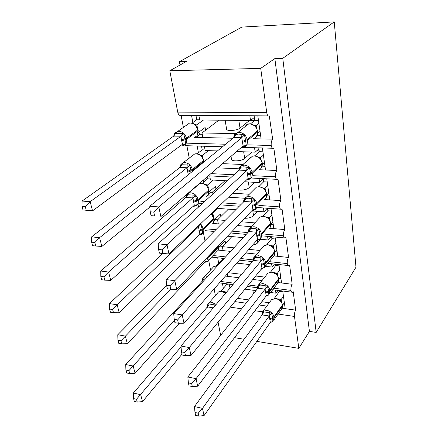 <?xml version="1.0" encoding="UTF-8"?>
<svg xmlns="http://www.w3.org/2000/svg" width="438" height="438" viewBox="0 0 438 438"><rect width="100%" height="100%" fill="white"/><g stroke="black" fill="none" stroke-linecap="round" stroke-linejoin="round"><path stroke-width="0.66" d="M282.707 291.007L285.215 308.664L295.666 310.126C294.67 311.878 294.276 313.98 294.484 316.444L298.825 348.358L309.431 331.38L316.181 332.415L355.985 267.207L334.249 21.9L241.814 27.09L179.394 61.72L180.002 65.027M246.704 144.819L271.215 145.498C271.029 142.585 271.505 140.472 272.644 139.158L261.103 138.89L257.829 115.829M272.644 139.158L269.31 115.911C268.078 116.409 267.218 115.287 266.726 112.55L177.735 112.133C178.365 114.701 179.405 115.758 180.85 115.293L268.209 115.906M235.584 133.623L202.022 132.955L202.843 137.537L194.291 137.34M232.923 138.238L202.843 137.537M218.776 120.22L202.022 132.955M254.692 119.777L253.711 120.581L249.408 120.538L240.019 128.115C237.139 130.71 226.019 131.427 226.572 129.002L225.143 120.242M195.578 137.368L195.485 136.853M192.857 122.531L191.537 115.364M183.391 127.403L181.086 115.293M252.956 175.693L275.48 176.804C275.299 173.99 275.765 171.893 276.865 170.508L265.521 169.999L262.389 147.956M276.865 170.508L273.843 148.066L273.547 148.285C272.469 148.723 271.691 147.798 271.215 145.498M243.238 164.507L222.499 163.642M238.929 168.805L217.604 167.847M258.989 149.566L258.037 150.426L257.144 150.398M251.834 152.057L244.7 158.436C241.913 161.228 230.99 161.803 231.488 159.153L231.023 156.317M198.419 152.824L197.171 146.029M189.254 158.206L186.878 145.723M258.825 205.422L279.575 206.878C279.4 204.157 279.849 202.071 280.922 200.631L269.764 199.898L266.775 178.819M280.922 200.631L278.015 179.065L277.621 179.372C276.624 179.755 275.907 178.901 275.48 176.804M249.304 194.242L232.627 193.196M214.954 192.09L212.589 191.943L212.939 193.924M244.886 198.261L228.455 197.182M224.984 180.713L212.589 191.943M254.615 182.312L249.206 187.612C247.043 189.972 238.825 191.034 236.799 189.221M203.774 181.978L203.418 180.029M194.888 187.803L194.811 187.426M264.207 234.056L283.506 235.792C283.348 233.153 283.786 231.083 284.82 229.589L273.849 228.647L270.985 208.488M284.82 229.589L282.028 208.849L281.541 209.244C280.616 209.583 279.959 208.795 279.575 206.878M254.85 222.887L241.289 221.765M225.121 220.429L217.576 219.805L218.31 223.895L212.972 223.44M251.319 226.72L237.67 225.554M221.404 224.163L218.31 223.895M228.379 209.189L217.576 219.805M257.626 211.362L253.542 215.71C251.461 217.505 248.488 218.359 244.628 218.266M198.545 207.043L197.954 203.933M269.2 261.634L287.295 263.605C287.142 261.048 287.563 259 288.571 257.451L277.78 256.323L275.042 237.035M288.571 257.451L285.883 237.495L285.313 237.976C284.459 238.267 283.857 237.538 283.506 235.792M259.98 250.487L248.877 249.353M233.914 247.831L222.389 246.66L223.095 250.602L218.31 250.103M256.876 254.133L245.702 252.967M230.651 251.396L223.095 250.602M231.899 236.58L222.389 246.66M260.763 239.29L257.725 242.778C256.646 243.928 254.916 244.738 252.523 245.203M213.065 232.523L212.846 231.357M204.946 240.659L203.407 232.578M273.87 288.215L290.941 290.383C290.794 287.908 291.204 285.872 292.184 284.278L281.563 282.975L278.946 264.525M292.184 284.278L289.595 265.061L288.949 265.625C288.166 265.877 287.613 265.204 287.295 263.605M264.776 277.09L255.65 275.995M241.666 274.314L228.362 272.721M238.787 277.725L227.705 276.362L227.278 273.958M262.017 280.577L252.841 279.449M261.831 268.79L260.626 269.874M218.699 263.211L217.702 257.774M210.547 270.082L208.658 260.161M198.879 115.418L199.695 119.979L250.531 120.505L254.352 117.411M249.835 115.774L250.531 120.505M204.398 146.243L205.17 150.53L217.407 150.929M236.569 151.559L255.19 152.167L258.885 148.827M254.533 147.721L255.19 152.167M209.714 175.901L210.432 179.925L227.306 180.839M244.607 181.77L259.663 182.586L263.243 179.022M259.05 178.425L259.663 182.586M216.772 208.324L235.786 209.736M251.647 210.919L263.961 211.833L267.289 208.225M263.391 207.946L263.961 211.833M227.53 236.17L243.238 237.642M259.833 239.203L268.1 239.975L270.925 236.662M267.569 236.356L268.1 239.975M236.799 263.112L249.906 264.585M265.439 266.331L272.086 267.076L274.5 264.032M271.593 263.714L272.086 267.076M295.666 310.126L293.17 291.615L292.453 292.255C291.735 292.469 291.232 291.845 290.941 290.383M269.293 302.751L261.782 301.716M248.625 299.91L237.445 298.371M266.819 306.085L259.274 305.023M246.052 303.173L234.817 301.596M223.331 288.396L222.389 283.271M215.386 295.54L214.133 288.927M229.096 284.131L229.643 287.158L230.678 287.295M244.941 289.157L255.967 290.591M270.635 292.502L275.924 293.192L275.469 290.076M179.394 61.72L186.281 61.495L169.791 70.775L260.714 68.377L274.861 58.577L309.431 331.38M260.714 68.377L266.726 112.55M169.791 70.775L177.735 112.133M218.069 322.182L220.664 335.377M184.562 145.066L186.495 145.712L222.488 146.774M257.637 150.415L258.946 149.238M220.686 281.459L234.171 283.172M248.346 284.974L257.686 286.156M275.924 293.192L277.999 290.399M298.825 348.358L256.849 341.383M244.136 339.275L234.5 337.671M274.861 58.577L282.773 58.314L316.181 332.415M334.249 21.9L282.773 58.314M285.215 308.664L282.242 308.248M219.257 247.037L220.144 246.107M214.259 220.796L215.425 219.657M208.784 193.815L210.536 192.233M196.027 137.379L200.259 134.214M281.563 282.975L278.218 282.565M227.705 276.362L225.411 276.082M213.049 255.518L225.625 256.887M240.807 258.54L252.929 259.86M277.78 256.323L273.969 255.923M207.136 228.921L215.868 229.709M232.293 231.182L247.864 232.583M273.849 228.647L269.458 228.275M200.807 201.354L204.502 201.617M222.482 202.876L241.311 204.196M269.764 199.898L264.612 199.558M210.656 196.01L207.294 195.791M210.886 173.618L233.98 174.757M265.521 169.999L259.301 169.72M186.484 143.155L225.592 144.233M261.103 138.89L253.525 138.715M253.613 138.715L253.903 138.463M257.139 135.665L257.445 135.408M213.257 307.876L207.42 306.89L133.349 393.039L140.68 394.665L142.503 401.635L181.978 354.194M136.497 399.259L133.563 398.591L134.313 401.378L137.242 402.046L136.497 399.259L181.025 346.918M207.42 306.89L208.17 303.824L215.627 305.083M229.244 284.946L226.583 284.607L220.998 291.106M223.676 291.566L226.594 292.124M226.583 284.607L226.441 283.791M207.502 307.295L208.17 303.824M137.242 402.046L142.503 401.635M133.349 393.039L133.563 398.591M282.565 304.481L279.991 299.964L281.114 299.565L281.618 302.034M261.875 315.245L262.663 311.703L271.571 312.989L272.71 318.355L272.852 321.421L270.755 322.28M194.992 412.481L195.638 415.366L198.852 416.1L198.217 413.209L194.992 412.481L194.439 406.59L262.17 314.845L262.663 311.703M194.439 406.59L202.482 408.375L269.255 315.973L262.11 314.922M198.217 413.209L202.482 408.375L204.048 415.596L270.323 322.45L269.255 315.973M284.366 302.713L282.658 305.111M279.345 290.575L279.466 291.418L274.336 298.366M280.857 301.021L280.802 300.676M277.665 298.804L281.065 299.548M283.457 296.323L281.114 299.565M279.466 291.418L282.822 291.85M280.386 300.786L281.059 299.636M271.571 312.989L269.315 315.891M272.852 321.421L270.323 322.45M204.048 415.596L198.852 416.1M284.53 303.846L283.643 303.726M277.194 274.84L276.794 274.15L276.942 274.544L276.564 274.396L271.949 271.993L267.897 273.153L266.857 274.467M257.632 288.478L258.431 285.023L262.307 285.237L267.487 286.167L268.532 290.865L268.822 294.933L266.687 295.82L266.578 295.562M188.378 382.872L189.057 385.889L192.326 386.568L191.658 383.546L188.378 382.872L187.847 377.009L257.916 288.122L258.431 285.023M187.847 377.009L196.038 378.656L265.116 289.129L257.856 288.199M191.658 383.546L196.038 378.656L197.675 386.212L266.227 295.864L265.116 289.129M280.687 276.8L278.929 279.115M275.529 264.147L275.732 265.521L270.624 272.003M277.051 274.67L277.002 274.347M274.38 272.671L277.331 273.301L277.823 275.699M279.745 270.169L277.331 273.301M275.732 265.521L279.137 265.899M276.564 274.396L277.276 273.367M267.487 286.167L265.176 289.053M258.042 285.494L258.907 284.503L262.784 283.556C266.627 284.388 269.009 286.605 269.928 290.213L270.054 291.029L268.817 294.933L266.227 295.864M197.675 386.212L192.326 386.568M280.906 278.344L279.63 278.19M274.889 250.963L272.452 246.649L267.87 244.618L264.125 245.614L262.762 247.218M253.23 260.659L254.04 257.309L257.966 257.374L263.243 258.294L264.442 263.961L264.629 267.404L262.455 268.324L262.302 267.968M181.458 351.873L182.164 355.032L185.498 355.651L184.798 352.486L181.458 351.873L180.949 346.047L253.432 260.424L254.04 257.309M180.949 346.047L189.287 347.537L260.813 261.229L253.432 260.424M184.798 352.486L189.287 347.537L191.006 355.453L261.962 268.237L260.813 261.229M276.871 249.912L275.053 252.146M271.571 236.717L271.85 238.661L266.802 244.623M273.098 247.306L273.06 247.016M270.859 245.521L273.405 246.03L273.887 248.351M275.891 243.03L273.405 246.03M271.85 238.661L275.316 238.978M263.873 245.91L263.572 246.107M272.6 246.994L273.35 246.096M263.243 258.294L260.873 261.152M264.629 267.404L261.962 268.237M191.006 355.453L185.498 355.651M277.15 251.894L275.403 251.713M270.821 222.635L268.368 218.228L263.632 216.175L260.276 216.98L258.508 218.907M174.198 319.379L174.943 322.696L178.337 323.244L177.604 319.926L174.198 319.379L173.722 313.603L248.894 231.461L249.468 228.483L253.449 228.401L258.825 229.298L260.057 235.124L260.271 238.776L258.053 239.734L257.851 239.263M173.722 313.603L182.213 314.922L256.334 232.2L248.828 231.532M177.604 319.926L182.213 314.922L184.015 323.222L257.533 239.498L256.334 232.2M272.901 221.989L271.012 224.141M267.459 208.236L267.826 210.771L262.882 216.175M267.12 217.292L269.326 217.702L269.792 219.931M271.889 214.844L269.326 217.702M267.826 210.771L271.346 211.034M259.8 217.505L259.301 217.801M268.483 218.524L269.266 217.763M258.825 229.298L256.394 232.129M260.271 238.776L257.533 239.498M184.015 323.222L178.337 323.244M273.252 224.437L271.018 224.256M266.594 193.18L264.114 188.674L259.225 186.593L256.367 187.196L254.078 189.479M166.582 285.286L167.36 288.768L170.82 289.244L170.048 285.757L166.582 285.286L166.139 279.57L244.103 201.398L244.716 198.491L248.751 198.239L254.232 199.115L255.354 204.19L255.732 208.986L253.476 209.977L253.213 209.386M166.139 279.57L174.795 280.703L251.675 201.984L244.037 201.464M170.048 285.757L174.795 280.703L176.684 289.414L252.918 209.588L251.675 201.984M268.784 192.977L266.802 195.047M263.189 178.633L263.643 181.803L258.869 186.593M263.183 187.935L265.083 188.247L265.532 190.371M267.728 185.542L265.083 188.247M263.643 181.803L267.224 181.994M255.606 187.957L254.867 188.373M264.202 188.915L265.023 188.307M254.232 199.115L251.735 201.913M255.732 208.986L252.918 209.588M176.684 289.414L170.82 289.244M269.2 195.928L266.769 195.775M203.232 281.355L202.318 281.065L125.728 364.525L133.179 366.02L135.085 373.302L179.481 323.244M128.892 370.663L125.914 370.05L126.692 372.957L129.67 373.576L128.892 370.663L174.406 320.309M202.318 281.065L203.101 278.042L204.19 278.196L202.367 281.081M223.079 259.674L222.055 259.559L216.487 265.625M222.055 259.559L221.814 258.228M129.67 373.576L135.085 373.302M125.728 364.525L125.914 370.05M166.577 285.182L117.773 334.741L125.345 336.094L127.338 343.704L205.214 261.76L204.661 260.117M120.948 340.786L117.921 340.227L118.731 343.266L121.759 343.83L120.948 340.786L170.705 289.228M225.548 243.309L225.11 240.823L219.257 246.977M207.475 257.172L208.006 260.988L205.948 261.875L205.685 261.459M205.214 261.76L208.006 260.988M121.759 343.83L127.338 343.704M117.773 334.741L117.921 340.227M222.668 246.359L220.095 246.101M162.733 253.503L109.456 303.6L117.149 304.799L119.235 312.754L199.87 234.067L198.502 226.972L197.095 227.092M112.637 309.535L109.56 309.042L110.409 312.223L113.486 312.721L112.637 309.535L117.149 304.799L198.43 227.043M211.817 213.049L212.813 213.284L213.547 216.377M217.91 208.406L212.813 213.284M220.834 216.607L220.38 214.051L214.319 219.964M217.582 219.838L214.806 219.493M200.029 224.294L200.998 224.272L202.104 229.019L203.566 228.428L213.897 218.398L211.094 213.739M198.879 230.322L202.104 229.019L202.739 233.399L200.648 234.319L200.308 233.804M200.681 223.67L203.725 229.277L214.045 219.23L214.072 218.053L212.129 214.253L211.335 213.509M212.748 213.344L211.691 214.051M199.87 234.067L202.739 233.399M198.502 226.972L200.998 224.272M113.486 312.721L119.235 312.754M109.456 303.6L109.56 309.042M185.811 197.505L100.751 271.012L108.575 272.036L110.754 280.369L194.319 205.291L192.895 197.916L185.811 197.505L186.703 194.696L195.457 195.244L196.591 200.111L198.085 199.542L208.745 190.021C207.7 186.216 205.34 184.026 201.666 183.434L199.619 183.73L197.439 185.608M103.937 276.821L100.806 276.4L101.698 279.729L104.824 280.156L103.937 276.821L108.575 272.036L192.824 197.981M210.262 178.961L207.442 178.808L202.186 183.352M205.559 184.601L207.667 184.935L208.395 187.968M213.196 180.073L207.667 184.935M215.945 188.904L215.48 186.276L209.189 191.926M207.442 178.808L207.092 176.875M212.66 192.37L209.862 192.189L209.731 191.444M185.75 197.554L186.714 194.669L188.751 193.076L190.831 192.791C194.565 193.415 196.985 195.666 198.085 199.542L198.255 200.423L208.904 190.886L208.915 189.605M193.289 201.376L196.591 200.111L197.27 204.732L195.134 205.685L194.724 205.066M209.074 190.475L206.391 185.247C203.785 183.336 201.529 182.827 199.619 183.73L186.9 194.439M198.447 184.743L197.899 185.05M208.088 194.992L208.904 190.886C209.265 193.508 208.422 195.321 206.386 196.317M207.601 184.989L206.495 185.553M194.319 205.291L197.27 204.732M192.895 197.916L195.457 195.244M104.824 280.156L110.754 280.369M100.751 271.012L100.806 276.4M262.198 162.531L259.685 157.904L254.631 155.813L252.398 156.207L249.479 158.852M243.851 166.818L249.441 167.672L250.596 172.884L251.007 177.959L248.707 178.989L248.373 178.266L248.116 178.43L246.884 170.431L239.049 170.141L239.761 167.25L243.851 166.818M158.583 249.474L159.405 253.131L162.925 253.525L162.115 249.857L158.583 249.474L158.178 243.824L239.049 170.141M158.178 243.824L166.998 244.749L246.813 170.497M162.115 249.857L166.998 244.749L168.98 253.909L248.116 178.43M264.497 162.799L262.411 164.792M258.743 147.847L259.296 151.69L254.823 155.769M259.055 157.373L260.67 157.603L261.092 159.607M263.402 155.068L260.67 157.603M259.296 151.69L262.937 151.805M251.302 157.193L250.251 157.751M259.745 158.102L260.61 157.658M249.441 167.672L246.884 170.431M238.595 170.552L239.761 167.25L242.225 165.427L244.388 165.126C248.505 165.717 251.089 168.11 252.129 172.304L247.207 174.165M251.007 177.959L248.368 178.266M168.98 253.909L162.925 253.525M264.995 166.292L262.198 166.177M94.816 242.532L91.635 242.187L92.571 245.68L95.747 246.03L94.816 242.532L99.579 237.697L186.993 167.749L179.87 167.425L91.635 236.87L99.579 237.697L101.868 246.435L149.862 207.081M188.307 174.74L186.993 167.749M179.87 167.425L180.801 164.704L189.692 165.055L190.859 170.048L192.391 169.495L203.402 160.538C202.318 156.596 199.909 154.357 196.18 153.831L194.603 154.017L191.964 156.081M205.061 149.938L202.203 149.845L197.155 153.82M200.484 155.233L202.323 155.485L203.04 158.463M208.379 150.634L202.323 155.485M202.203 149.845L201.535 146.155M179.865 167.431L180.812 164.666L183.385 162.799L184.989 162.624C188.789 163.182 191.253 165.476 192.391 169.495L192.561 170.415L203.56 161.436L203.577 160.155M201.469 156.12L201.02 155.687C198.912 153.941 196.777 153.388 194.603 154.017L181.14 164.266M192.983 155.282L192.37 155.627M202.252 155.534L201.097 155.944M187.064 167.688L189.692 165.055M95.747 246.03L101.868 246.435M91.635 236.87L91.635 242.187M257.621 130.606L255.064 125.859L249.852 123.757L246.742 124.616L244.7 126.932M150.168 211.8L151.033 215.649L154.625 215.95L153.771 212.091L150.168 211.8L149.807 206.243L233.848 137.483L234.598 134.68L238.748 134.055L244.448 134.888L245.784 141.244L246.085 145.613L243.736 146.686L243.331 145.81M149.807 206.243L158.797 206.928L241.749 137.658L233.848 137.483M153.771 212.091L158.797 206.928L160.883 216.569L243.106 145.942L241.749 137.658M154.625 215.95L151.033 215.649M260.041 131.395L257.818 133.3M254.117 115.807L254.774 120.357L250.585 123.784M254.757 125.542L256.077 125.695L256.465 127.557M258.896 123.341L256.077 125.695M254.774 120.357L258.475 120.395M256.542 136.596L257.758 131.586M255.102 126.007L256.011 125.744M244.448 134.888L241.82 137.598M233.443 137.811L234.598 134.68M246.085 145.613L243.106 145.942M260.615 135.473L257.27 135.402M173.683 136.119L82.07 201.058L90.151 201.677L92.549 210.848L182.536 144.217L181.425 139.936L180.998 136.223L173.683 136.119L174.674 133.448L181.206 133.294L183.697 133.634L184.891 138.758L186.457 138.227L197.839 129.883C196.722 125.788 194.269 123.516 190.481 123.051L189.435 123.144L186.287 125.361M86.226 210.229L92.549 210.848L82.996 209.955L86.226 210.229L85.251 206.555L82.016 206.293L82.996 209.955M85.251 206.555L90.151 201.677L180.921 136.284M199.662 119.793L196.761 119.766L191.992 123.144M195.178 124.688L196.766 124.868L197.472 127.77M203.495 120.017L196.766 124.868M205.592 130.283L205.104 127.502L198.288 132.55M196.761 119.766L195.967 115.397M202.252 134.258L199.372 134.198L198.978 132.035M181.425 139.936L184.891 138.758L185.657 143.905L183.451 144.934L182.854 144.064M198.2 130.469L195.43 124.95C193.508 123.319 191.51 122.717 189.435 123.144L177.85 131.307L178.912 131.219C182.766 131.718 185.285 134.05 186.457 138.227L186.643 139.185L198.009 130.82L198.031 129.533M187.212 124.71L186.615 125.033M196.93 135.698L197.418 135.057M196.695 124.918L195.479 125.158M182.536 144.217L185.657 143.905M175.167 132.84L177.85 131.307L174.548 133.7M180.998 136.223L183.697 133.634M82.07 201.058L82.016 206.293M294.484 316.444L278.108 314.073M262.488 311.818L254.949 310.723M241.617 308.795L230.295 307.158M257.725 242.778L257.336 240.281M253.542 215.71L252.819 211.001M249.206 187.612L248.335 181.973M244.7 158.436L243.67 151.789M240.019 128.115L238.825 120.384M207.979 304.049L208.773 303.2L212.074 302.51L216.148 304.465M225.658 293.23L221.661 291.341L218.403 292.053L217.467 293.131M226.118 292.688L225.548 292.633M209.249 304.043L207.464 306.912M214.198 304.755L214.166 306.808M273.745 320.233L281.535 309.228L282.696 305.39L282.466 304.957C281.612 301.536 279.329 299.406 275.617 298.574L271.593 299.647L270.799 300.72M262.203 312.239L262.866 311.413L266.945 310.367C270.728 311.248 273.066 313.427 273.958 316.904L269.573 319.045M269.693 319.833L274.079 317.687L282.576 305.729L282.466 304.957L273.958 316.904L274.079 317.687L272.83 321.437M280.161 300.331L275.874 298.355L271.593 299.647L262.866 311.413L261.612 315.601M282.11 308.472L282.68 305.259M269.189 315.979L269.288 312.721M262.159 314.944L263.933 311.949M278.798 278.223L278.694 278.678C277.812 275.135 275.486 272.973 271.713 272.184L267.897 273.153L258.907 284.503C257.681 285.581 257.155 287.032 257.341 288.85M269.699 293.739L277.517 283.381L278.809 279.482L278.694 278.678L269.928 290.213L265.444 292.31M265.57 293.126L270.054 291.029L278.913 279.028M275.962 273.646L277.281 273.279M265.05 289.135L265.16 285.888M257.905 288.215L259.718 285.204M265.494 266.211L273.29 256.58C274.582 255.529 275.119 254.078 274.894 252.228L274.774 251.396C273.87 247.722 271.5 245.515 267.662 244.782L264.125 245.614L254.856 256.509L258.453 255.693C262.362 256.471 264.793 258.732 265.74 262.471L261.157 264.519M261.289 265.368L265.871 263.32L274.894 252.228L274.774 251.396L265.74 262.471L265.871 263.32C266.107 265.204 265.576 266.671 264.267 267.728L261.475 268.833M253.728 257.686L254.856 256.509C253.449 257.582 252.803 259.088 252.912 261.032M274.292 255.474L275.009 251.795M272.097 246.348L273.356 246.014M260.741 261.234L260.867 258.004M253.482 260.44L255.338 257.413M268.828 228.767C270.405 227.661 271.073 226.046 270.826 223.911L270.706 223.046C269.77 219.235 267.355 216.991 263.457 216.312L260.276 216.98L250.722 227.371L253.952 226.714C257.933 227.437 260.407 229.736 261.387 233.618L256.695 235.611M256.832 236.498L261.519 234.5L270.826 223.911L270.706 223.046L261.387 233.618L261.519 234.5C261.782 236.673 261.114 238.316 259.515 239.422L256.783 240.347M249.249 228.751L250.722 227.371C249.096 228.422 248.297 229.994 248.319 232.091M270.136 227.459L270.947 223.5M268.089 217.987L269.277 217.686M256.263 232.206L256.405 228.992M248.877 231.549L250.777 228.505M264.098 199.87C266.03 198.743 266.862 196.941 266.6 194.467L266.468 193.563C265.51 189.61 263.046 187.322 259.077 186.703L256.367 187.196L246.512 197.029L249.266 196.547C253.317 197.209 255.841 199.558 256.849 203.588L252.047 205.521M252.189 206.44L256.991 204.508L266.6 194.467L266.468 193.563L256.849 203.588L256.991 204.508C257.276 207.026 256.438 208.855 254.483 209.994L251.845 210.711M244.607 198.622L246.512 197.029C244.623 198.031 243.637 199.673 243.55 201.956M265.8 198.348L266.726 194.083M263.928 188.51L265.034 188.236M251.604 201.989L251.757 198.797M244.092 201.475L246.036 198.419M202.986 278.179L203.977 277.21L207.513 276.679M217.379 265.893L213.892 266.452L212.726 267.717M208.751 255.836L208.838 256.225L218.852 245.729L218.77 245.34M207.897 256.734L208.838 256.225L208.992 257.046L219 246.534L219.005 245.264M206.906 257.768L208.992 257.046C209.32 259.121 208.745 260.654 207.262 261.639L204.584 262.417M208.597 260.221L217.259 251.073C218.726 250.087 219.307 248.576 219 246.534L218.978 245.127M219.153 246.068L218.376 250.01M199.044 231.171L203.725 229.277C204.086 231.631 203.391 233.306 201.639 234.314L198.972 234.943M211.948 224.201C213.684 223.199 214.379 221.54 214.045 219.23L214.056 217.954M214.209 218.792L213.333 223.008M212.769 213.273L211.357 213.525M198.649 225.608L198.365 227.048M193.459 202.263L198.255 200.423C198.644 203.09 197.806 204.929 195.742 205.931L193.246 206.402M207.623 184.924L206.271 185.148M187.814 194.592L185.86 197.516M193.07 194.937L192.758 197.987M259.088 169.818C261.437 168.701 262.477 166.703 262.198 163.823L262.066 162.887C261.075 158.78 258.562 156.448 254.522 155.895L252.398 156.207L239.756 167.256M247.355 175.129L252.272 173.262L262.198 163.823L262.066 162.887L252.129 172.304L252.272 173.262C252.578 176.196 251.532 178.228 249.145 179.345L246.627 179.843M261.272 168.082L262.335 163.467M259.597 157.833L260.621 157.592M246.742 170.502L246.917 167.338M239.099 170.152L241.097 167.081M187.475 171.269L190.859 170.048L191.034 170.968L192.561 170.415L192.665 171.176M203.659 162.18L203.593 160.237L201.934 156.656M203.741 161.053L203.856 162.016M202.274 155.474L200.998 155.671M187.656 172.194L191.034 170.968M181.923 164.502L179.914 167.436M187.256 164.732L186.922 167.754M253.766 138.507C256.619 137.466 257.9 135.271 257.615 131.915L257.478 130.935C256.454 126.664 253.887 124.288 249.78 123.806L248.357 123.959L237.85 132.506L239.301 132.364C243.495 132.884 246.129 135.326 247.202 139.689L242.159 141.474M242.313 142.476L247.355 140.686L257.615 131.915L257.478 130.935L247.202 139.689L247.355 140.686C247.667 144.113 246.375 146.347 243.479 147.387L241.103 147.661M234.79 134.45L237.85 132.506L234.565 134.74M255.102 125.892L256.022 125.69M241.677 137.669L241.869 134.532M233.897 137.488L235.945 134.411M181.611 140.894L186.643 139.185C187.075 142.64 185.887 144.808 183.068 145.695L181.628 145.887M194.439 137.231C197.215 136.344 198.409 134.203 198.009 130.82L197.412 135.063M196.717 124.857L195.54 125.033M175.786 133.185L173.733 136.125M181.206 133.294L180.85 136.289M291.752 292.162L272.732 289.726M257.309 287.75L247.147 286.447M232.945 284.623L219.427 282.893M288.182 265.537L267.853 263.298M252.43 261.601L239.383 260.167M224.163 258.486L211.554 257.101M284.481 237.9L262.597 235.901M246.2 234.401L230.58 232.978M214.111 231.472L205.351 230.673M280.638 209.178L256.871 207.475M239.296 206.216L220.396 204.864M202.356 203.571L198.649 203.303M276.652 179.323L251.034 178.014M231.505 177.018L208.307 175.83M272.513 148.252L243.457 147.398M253.443 293.794L252.852 290.186M248.877 265.8L248.658 264.442M207.251 307.087C207.535 304.574 208.045 303.277 208.773 303.2L218.403 292.053C220.571 290.547 223.079 290.843 225.915 292.929M226.063 292.748L225.324 292.453M270.202 322.62L272.764 321.492M278.278 282.466L278.82 278.354L276.936 274.544M265.937 296.236L268.768 294.977M276.745 274.133L276.378 273.996M276.832 273.98L275.77 273.482M273.224 247.454L272.836 246.709M272.945 247.136L272.797 246.758M272.759 246.808L272.452 246.649M272.94 246.572L271.916 246.178M269.102 218.995L268.751 218.272M268.795 218.65L268.658 218.354M268.905 218.129L267.914 217.817M264.809 189.397L264.503 188.729M264.722 188.575L263.764 188.329M202.164 281.234C202.203 279.241 202.805 277.9 203.977 277.21L213.892 266.452L217.571 265.691M212.288 213.706L211.45 213.399M211.926 213.892L211.554 213.695M212.539 214.73L212.129 214.253M207.223 185.258L206.09 184.956M206.703 185.438L206.386 185.247M207.338 186.249L206.9 185.745M260.342 158.594L260.079 157.992M260.38 157.839L259.444 157.647M201.973 155.714L200.823 155.479M255.688 126.505L255.469 125.996M255.874 125.843L254.943 125.701M181.162 145.876L180.423 145.777M173.744 136.076L174.538 133.678M196.531 125.011L195.343 124.835M196.312 125.881L195.813 125.317"/></g></svg>
